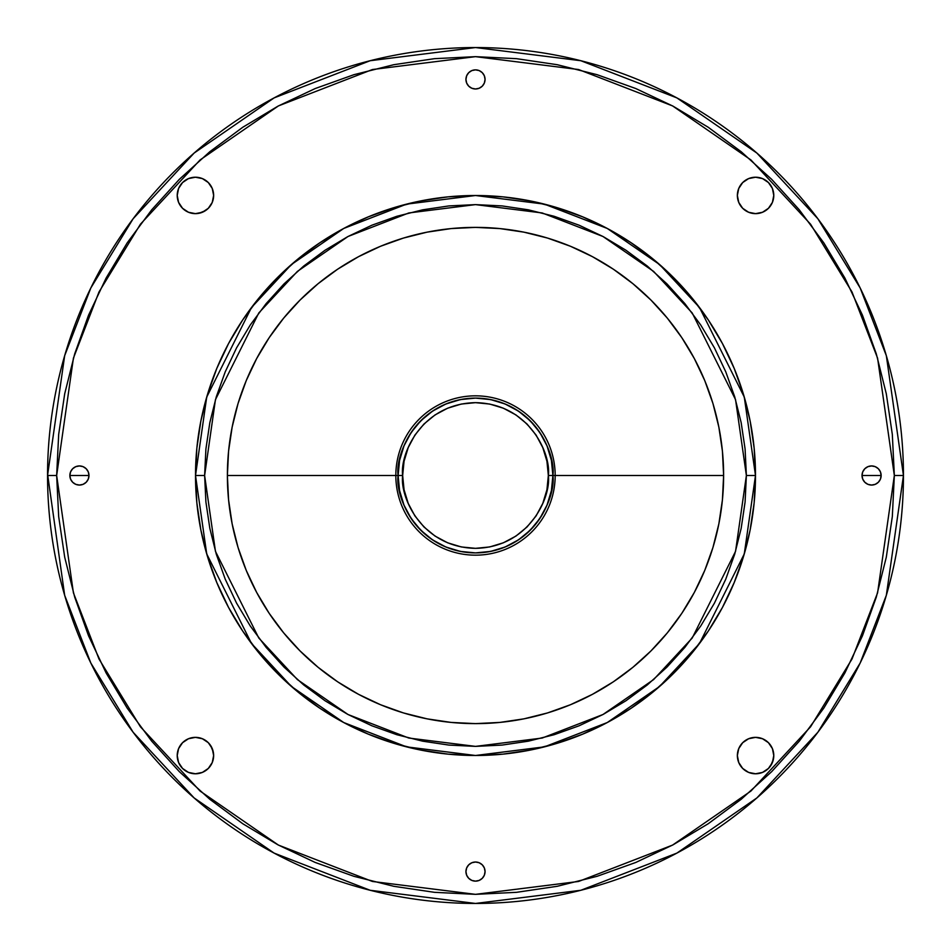 <?xml version="1.0" encoding="UTF-8"?>
<svg xmlns="http://www.w3.org/2000/svg" width="951" height="951" viewBox="0 0 951 951"><rect width="100%" height="100%" fill="white"/><g stroke="black" fill="none" stroke-linecap="round" stroke-linejoin="round"><path stroke-width="1.43" d="M177.219 195.43A18.212 18.212 0 0 1 195.43 177.219A18.212 18.212 0 0 1 213.642 195.43L212.251 188.464L208.305 182.556L202.397 178.598L195.43 177.219L188.464 178.598L182.556 182.556L178.598 188.464L177.219 195.43L178.598 202.397L182.556 208.305L188.464 212.251L195.43 213.642L202.397 212.251L208.305 208.305L212.251 202.397L213.642 195.43A18.212 18.212 0 0 1 195.43 213.642A18.212 18.212 0 0 1 177.219 195.43M737.358 195.43A18.212 18.212 0 0 1 755.57 177.219A18.212 18.212 0 0 1 773.781 195.43L772.402 188.464L768.444 182.556L762.536 178.598L755.57 177.219L748.603 178.598L742.695 182.556L738.749 188.464L737.358 195.43L738.749 202.397L742.695 208.305L748.603 212.251L755.57 213.642L762.536 212.251L768.444 208.305L772.402 202.397L773.781 195.43A18.212 18.212 0 0 1 755.57 213.642A18.212 18.212 0 0 1 737.358 195.43M737.358 755.57A18.212 18.212 0 0 1 755.57 737.358A18.212 18.212 0 0 1 773.781 755.57L772.402 748.603L768.444 742.695L762.536 738.749L755.57 737.358L748.603 738.749L742.695 742.695L738.749 748.603L737.358 755.57L738.749 762.536L742.695 768.444L748.603 772.402L755.57 773.781L762.536 772.402L768.444 768.444L772.402 762.536L773.781 755.57A18.212 18.212 0 0 1 755.57 773.781A18.212 18.212 0 0 1 737.358 755.57M70.588 479.161L69.863 475.5A9.558 9.558 0 0 1 79.42 465.942A9.558 9.558 0 0 1 88.978 475.5L69.863 475.5L70.588 479.161L72.656 482.264L75.759 484.332L79.42 485.058L83.082 484.332L86.184 482.264L88.253 479.161L88.978 475.5L88.253 471.839L86.184 468.736L83.082 466.668L79.42 465.942L75.759 466.668L72.656 468.736L70.588 471.839L69.863 475.5L70.588 471.839L72.656 468.736M465.942 79.42A9.558 9.558 0 0 1 475.5 69.863A9.558 9.558 0 0 1 485.058 79.42L484.332 75.759L482.264 72.656L479.161 70.588L475.5 69.863L471.839 70.588L468.736 72.656L466.668 75.759L465.942 79.42L466.668 83.082L468.736 86.184L471.839 88.253L475.5 88.978L479.161 88.253L482.264 86.184L484.332 83.082L485.058 79.42A9.558 9.558 0 0 1 475.5 88.978A9.558 9.558 0 0 1 465.942 79.42M862.747 479.161L862.022 475.5A9.558 9.558 0 0 1 871.58 465.942A9.558 9.558 0 0 1 881.137 475.5L862.022 475.5L862.747 479.161L864.816 482.264L867.918 484.332L871.58 485.058L875.241 484.332L878.344 482.264L880.412 479.161L881.137 475.5L880.412 471.839L878.344 468.736L875.241 466.668L871.58 465.942L867.918 466.668L864.816 468.736L862.747 471.839L862.022 475.5L862.747 471.839M177.219 755.57A18.212 18.212 0 0 1 195.43 737.358A18.212 18.212 0 0 1 213.642 755.57L212.251 748.603L208.305 742.695L202.397 738.749L195.43 737.358L188.464 738.749L182.556 742.695L178.598 748.603L177.219 755.57L178.598 762.536L182.556 768.444L188.464 772.402L195.43 773.781L202.397 772.402L208.305 768.444L212.251 762.536L213.642 755.57A18.212 18.212 0 0 1 195.43 773.781A18.212 18.212 0 0 1 177.219 755.57M465.942 871.58A9.558 9.558 0 0 1 475.5 862.022A9.558 9.558 0 0 1 485.058 871.58L484.332 867.918L482.264 864.816L479.161 862.747L475.5 862.022L471.839 862.747L468.736 864.816L466.668 867.918L465.942 871.58L466.668 875.241L468.736 878.344L471.839 880.412L475.5 881.137L479.161 880.412L482.264 878.344L484.332 875.241L485.058 871.58A9.558 9.558 0 0 1 475.5 881.137A9.558 9.558 0 0 1 465.942 871.58M548.347 475.5C551.271 496.802 529.41 547.348 475.5 548.347C421.59 547.348 399.729 496.802 402.653 475.5L398.1 475.5C394.998 498.134 418.214 551.842 475.5 552.9C532.786 551.842 556.002 498.134 552.9 475.5L548.347 475.5L546.944 489.706L542.795 503.376L536.067 515.965L527.009 527.009L515.965 536.067L503.376 542.795L489.706 546.944L475.5 548.347L461.294 546.944L447.624 542.795L435.035 536.067L423.991 527.009L414.933 515.965L408.205 503.376L404.056 489.706L402.653 475.5L404.056 461.294L408.205 447.624L414.933 435.035L423.991 423.991L435.035 414.933L447.624 408.205L461.294 404.056L475.5 402.653L489.706 404.056L503.376 408.205L515.965 414.933L527.009 423.991L536.067 435.035L542.795 447.624L546.944 461.294L548.347 475.5L552.9 475.5A77.4 77.4 0 0 1 475.5 552.9A77.4 77.4 0 0 1 398.1 475.5L395.83 475.5A79.67 79.67 0 0 0 475.5 555.17A79.67 79.67 0 0 0 555.17 475.5L552.9 475.5L551.414 460.403L547.003 445.876L539.847 432.503L530.23 420.77L518.497 411.153L505.124 403.997L490.597 399.586L475.5 398.1L460.403 399.586L445.876 403.997L432.503 411.153L420.77 420.77L411.153 432.503L403.997 445.876L399.586 460.403L398.1 475.5A77.4 77.4 0 0 1 475.5 398.1A77.4 77.4 0 0 1 552.9 475.5L555.17 475.5A79.67 79.67 0 0 1 475.5 555.17A79.67 79.67 0 0 1 395.83 475.5L227.384 475.5A248.116 248.116 0 0 0 475.5 723.616A248.116 248.116 0 0 0 723.616 475.5L555.17 475.5L723.616 475.5A248.116 248.116 0 0 0 475.5 227.384A248.116 248.116 0 0 0 227.384 475.5L395.83 475.5A79.67 79.67 0 0 1 475.5 395.83A79.67 79.67 0 0 1 555.17 475.5A79.67 79.67 0 0 0 475.5 395.83A79.67 79.67 0 0 0 395.83 475.5L398.1 475.5L399.586 490.597L403.997 505.124L411.153 518.497L420.77 530.23L432.503 539.847L445.876 547.003L460.403 551.414L475.5 552.9L490.597 551.414L505.124 547.003L518.497 539.847L530.23 530.23L539.847 518.497L547.003 505.124L551.414 490.597L552.9 475.5C556.002 452.866 532.786 399.158 475.5 398.1C418.214 399.158 394.998 452.866 398.1 475.5L402.653 475.5C399.729 454.198 421.59 403.652 475.5 402.653C529.41 403.652 551.271 454.198 548.347 475.5M47.776 475.5L64.668 595.326L90.821 663.025L133.14 732.27L194.111 797.925L274.114 853.106L370.153 890.279L475.5 903.45L580.847 890.279L676.886 853.106L756.889 797.925L817.86 732.27L860.179 663.025L886.332 595.326L903.45 475.5L894.344 475.5L877.595 592.782L851.989 659.043L810.573 726.802L750.91 791.066L672.607 845.07L578.6 881.458L475.5 894.344L372.4 881.458L278.393 845.07L200.09 791.066L140.427 726.802L99.011 659.043L73.405 592.782L56.656 475.5L47.55 475.5A427.95 427.95 0 0 1 475.5 47.55A427.95 427.95 0 0 1 903.45 475.5A427.95 427.95 0 0 1 475.5 903.45A427.95 427.95 0 0 1 47.55 475.5L56.656 475.5L58.677 434.441L64.704 393.785L74.689 353.915L88.538 315.221L106.108 278.061L127.244 242.802L151.732 209.791L179.335 179.335L209.791 151.732L242.802 127.244L278.061 106.108L315.221 88.538L353.915 74.689L393.785 64.704L434.441 58.677L475.5 56.656L516.559 58.677L557.215 64.704L597.085 74.689L635.779 88.538L672.939 106.108L708.198 127.244L741.209 151.732L771.665 179.335L799.268 209.791L823.756 242.802L844.892 278.061L862.462 315.221L876.311 353.915L886.296 393.785L892.323 434.441L894.344 475.5L892.323 516.559L886.296 557.215L876.311 597.085L862.462 635.779L844.892 672.939L823.756 708.198L799.268 741.209L771.665 771.665L741.209 799.268L708.198 823.756L672.939 844.892L635.779 862.462L597.085 876.311L557.215 886.296L516.559 892.323L475.5 894.344L434.441 892.323L393.785 886.296L353.915 876.311L315.221 862.462L278.061 844.892L242.802 823.756L209.791 799.268L179.335 771.665L151.732 741.209L127.244 708.198L106.108 672.939L88.538 635.779L74.689 597.085L64.704 557.215L58.677 516.559L56.656 475.5L73.405 358.218L99.011 291.957L140.427 224.198L200.09 159.934L278.393 105.93L372.4 69.542L475.5 56.656L578.6 69.542L672.607 105.93L750.91 159.934L810.573 224.198L851.989 291.957L877.595 358.218L894.344 475.5L903.45 475.5L886.332 355.674L860.179 287.975L817.86 218.73L756.889 153.075L676.886 97.894L580.847 60.721L475.5 47.55L370.153 60.721L274.114 97.894L194.111 153.075L133.14 218.73L90.821 287.975L64.668 355.674L47.55 475.5M746.38 475.5L735.551 551.342L692.209 638.026L653.61 679.585L602.97 714.51L542.177 738.047L475.5 746.38L408.823 738.047L348.03 714.51L297.39 679.585L258.791 638.026L215.449 551.342L204.62 475.5L195.514 475.5L206.712 553.898L251.504 643.494L291.398 686.456L343.739 722.546L406.576 746.868L475.5 755.486L544.424 746.868L607.261 722.546L659.602 686.456L699.496 643.494L744.288 553.898L755.486 475.5L746.38 475.5L745.085 502.057L741.174 528.352L734.719 554.136L725.768 579.159L714.403 603.196L700.732 625.996L684.898 647.346L667.043 667.043L647.346 684.898L625.996 700.732L603.196 714.403L579.159 725.768L554.136 734.719L528.352 741.174L502.057 745.085L475.5 746.38L448.943 745.085L422.648 741.174L396.864 734.719L371.841 725.768L347.804 714.403L325.004 700.732L303.654 684.898L283.957 667.043L266.102 647.346L250.268 625.996L236.597 603.196L225.232 579.159L216.281 554.136L209.826 528.352L205.915 502.057L204.62 475.5L205.915 448.943L209.826 422.648L216.281 396.864L225.232 371.841L236.597 347.804L250.268 325.004L266.102 303.654L283.957 283.957L303.654 266.102L325.004 250.268L347.804 236.597L371.841 225.232L396.864 216.281L422.648 209.826L448.943 205.915L475.5 204.62L502.057 205.915L528.352 209.826L554.136 216.281L579.159 225.232L603.196 236.597L625.996 250.268L647.346 266.102L667.043 283.957L684.898 303.654L700.732 325.004L714.403 347.804L725.768 371.841L734.719 396.864L741.174 422.648L745.085 448.943L746.38 475.5L755.486 475.5A279.986 279.986 0 0 1 475.5 755.486A279.986 279.986 0 0 1 195.514 475.5L196.857 502.948L200.887 530.123L207.568 556.775L216.828 582.642L228.573 607.487L242.695 631.048L259.064 653.123L277.514 673.486L297.877 691.936L319.952 708.305L343.513 722.427L368.358 734.172L394.225 743.432L420.877 750.113L448.052 754.143L475.5 755.486L502.948 754.143L530.123 750.113L556.775 743.432L582.642 734.172L607.487 722.427L631.048 708.305L653.123 691.936L673.486 673.486L691.936 653.123L708.305 631.048L722.427 607.487L734.172 582.642L743.432 556.775L750.113 530.123L754.143 502.948L755.486 475.5L754.143 448.052L750.113 420.877L743.432 394.225L734.172 368.358L722.427 343.513L708.305 319.952L691.936 297.877L673.486 277.514L653.123 259.064L631.048 242.695L607.487 228.573L582.642 216.828L556.775 207.568L530.123 200.887L502.948 196.857L475.5 195.514L448.052 196.857L420.877 200.887L394.225 207.568L368.358 216.828L343.513 228.573L319.952 242.695L297.877 259.064L277.514 277.514L259.064 297.877L242.695 319.952L228.573 343.513L216.828 368.358L207.568 394.225L200.887 420.877L196.857 448.052L195.514 475.5A279.986 279.986 0 0 1 475.5 195.514A279.986 279.986 0 0 1 755.486 475.5L744.288 397.102L699.496 307.506L659.602 264.544L607.261 228.454L544.424 204.132L475.5 195.514L406.576 204.132L343.739 228.454L291.398 264.544L251.504 307.506L206.712 397.102L195.514 475.5L204.62 475.5L215.449 399.658L258.791 312.974L297.39 271.415L348.03 236.49L408.823 212.953L475.5 204.62L542.177 212.953L602.97 236.49L653.61 271.415L692.209 312.974L735.551 399.658L746.38 475.5M401.441 453.033L403.997 445.876M432.503 411.153L439.017 407.242M497.967 401.441L505.124 403.997M539.847 432.503L543.758 439.017M549.559 497.967L547.003 505.124M518.497 539.847L511.983 543.758M453.033 549.559L445.876 547.003M411.153 518.497L407.242 511.983M549.559 453.033L547.003 445.876L549.559 453.033M518.497 411.153L511.983 407.242L518.497 411.153M453.033 401.441L445.876 403.997L453.033 401.441M411.153 432.503L407.242 439.017L411.153 432.503M401.441 497.967L403.997 505.124L401.441 497.967M432.503 539.847L439.017 543.758L432.503 539.847M497.967 549.559L505.124 547.003L497.967 549.559M539.847 518.497L543.758 511.983L539.847 518.497M723.616 475.5L722.427 451.178L718.849 427.094L712.941 403.474L704.739 380.555L694.325 358.539L681.808 337.653L667.305 318.098L650.948 300.052L632.902 283.695L613.347 269.192L592.461 256.675L570.445 246.261L547.526 238.059L523.906 232.151L499.822 228.573L475.5 227.384L451.178 228.573L427.094 232.151L403.474 238.059L380.555 246.261L358.539 256.675L337.653 269.192L318.098 283.695L300.052 300.052L283.695 318.098L269.192 337.653L256.675 358.539L246.261 380.555L238.059 403.474L232.151 427.094L228.573 451.178L227.384 475.5L228.573 499.822L232.151 523.906L238.059 547.526L246.261 570.445L256.675 592.461L269.192 613.347L283.695 632.902L300.052 650.948L318.098 667.305L337.653 681.808L358.539 694.325L380.555 704.739L403.474 712.941L427.094 718.849L451.178 722.427L475.5 723.616L499.822 722.427L523.906 718.849L547.526 712.941L570.445 704.739L592.461 694.325L613.347 681.808L632.902 667.305L650.948 650.948L667.305 632.902L681.808 613.347L694.325 592.461L704.739 570.445L712.941 547.526L718.849 523.906L722.427 499.822L723.616 475.5M178.598 188.464L182.556 182.556M202.397 178.598L205.547 180.286M210.575 185.314L212.251 188.464M212.251 202.397L210.575 205.547M205.547 210.575L198.985 213.286M188.464 212.251L185.314 210.575M182.556 208.305L180.286 205.547M738.749 188.464L740.425 185.314M762.536 178.598L765.686 180.286M772.402 202.397L770.714 205.547M765.686 210.575L762.536 212.251M748.603 212.251L745.453 210.575M740.425 205.547L738.749 202.397M738.749 748.603L740.425 745.453M745.453 740.425L748.603 738.749M762.536 738.749L765.686 740.425M773.436 759.124L770.714 765.686M748.603 772.402L745.453 770.714M740.425 765.686L738.749 762.536M88.253 471.839L88.978 475.5L88.253 479.161M471.839 70.588L475.5 69.863L479.161 70.588M479.161 88.253L475.5 88.978L471.839 88.253M867.918 466.668L871.58 465.942M880.412 471.839L881.137 475.5L880.412 479.161M871.58 485.058L867.918 484.332M178.598 748.603L180.286 745.453M185.314 740.425L188.464 738.749M202.397 738.749L205.547 740.425M210.575 745.453L213.286 752.015M212.251 762.536L210.575 765.686M188.464 772.402L185.314 770.714M471.839 862.747L475.5 862.022L479.161 862.747M479.161 880.412L475.5 881.137L471.839 880.412M862.022 475.5L881.137 475.5A9.558 9.558 0 0 1 871.58 485.058A9.558 9.558 0 0 1 862.022 475.5M69.863 475.5L88.978 475.5A9.558 9.558 0 0 1 79.42 485.058A9.558 9.558 0 0 1 69.863 475.5"/></g></svg>

